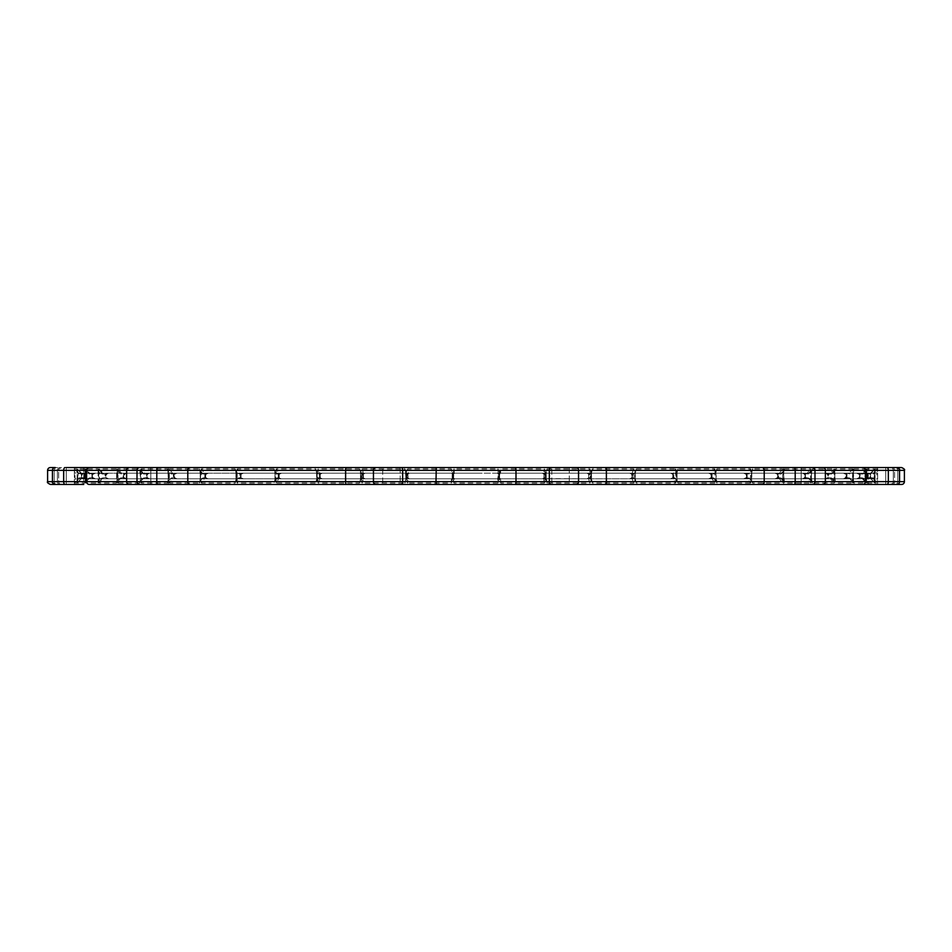 <?xml version="1.0" encoding="UTF-8"?>
<svg xmlns="http://www.w3.org/2000/svg" width="952" height="952" viewBox="0 0 952 952"><rect width="100%" height="100%" fill="white"/><g stroke="black" fill="none" stroke-linecap="round" stroke-linejoin="round"><path stroke-width="0.71" stroke-dasharray="4.76 3.57" d="M452.319 474.025L452.319 477.975A0.845 0.845 90 0 1 451.474 478.82L452.486 477.975L452.319 474.025A0.845 0.845 90 0 0 451.474 473.18L453.366 474.477L453.366 477.523L451.831 478.82L409.419 478.82L407.337 477.523L407.337 474.477L409.419 473.18L408.396 473.18L407.67 468.955L406.004 472.739L408.051 474.025L408.051 477.975L409.419 478.82L408.396 478.82A0.845 0.833 90 0 1 407.563 477.975L406.98 479.261L406.98 472.739L407.67 468.955L451.224 468.955L451.474 473.18L408.396 473.18A0.845 0.833 90 0 0 407.563 474.025M361.474 474.025L360.499 472.739L360.499 479.261L361.474 477.975A0.845 0.809 90 0 1 360.665 478.82L362.367 478.82L362.284 474.025L361.474 474.025A0.845 0.809 90 0 0 360.665 473.18L362.367 473.18L363.307 474.477L363.307 477.523L362.367 478.82L322.24 478.82L319.753 477.523L319.575 476L319.753 474.477L322.24 473.18L319.908 473.18L318.242 468.955L316.683 472.739L320.253 474.025L320.253 477.975L322.24 478.82L319.908 478.82A0.845 0.773 90 0 1 319.134 477.975L317.789 479.261L318.242 468.955L359.451 468.955L360.665 473.18L319.908 473.18A0.845 0.773 90 0 0 319.134 474.025M276.806 474.025L275.104 472.739L275.104 479.261L276.806 477.975A0.845 0.726 90 0 1 276.068 478.82L279.031 478.82L278.222 477.975L278.222 474.025L276.806 474.025A0.845 0.726 90 0 0 276.068 473.18L279.031 473.18L279.031 478.82L243.367 478.82L240.594 477.523L240.32 476L240.594 474.477L243.367 473.18L239.833 473.18L237.31 468.955L235.953 472.739L240.844 474.025L240.844 477.975L243.367 478.82L239.833 478.82A0.845 0.678 90 0 1 239.154 477.975L237.143 479.261L237.31 468.955L273.95 468.955L276.068 473.18L239.833 473.18A0.845 0.678 90 0 0 239.154 474.025M202.871 474.025L200.551 472.739L199.98 480.95L202.252 478.82L199.349 483.045L200.575 479.261L202.871 477.975A0.845 0.619 90 0 1 202.252 478.82L206.322 478.82L204.811 477.975L204.811 474.025L202.871 474.025A0.845 0.619 90 0 0 202.252 473.18L206.322 473.18L205.608 476L206.322 478.82L177.024 478.82L174.121 477.523L173.776 476L174.121 474.477L177.024 473.18L172.49 473.18L169.254 468.955L168.171 472.739L174.109 474.025L174.109 477.975L177.024 478.82L172.49 478.82L171.943 477.975L169.361 479.261L169.254 468.955L199.349 468.955L202.252 473.18L172.49 473.18L171.943 474.025M143.669 474.025L140.837 472.739L140.837 479.261L143.669 477.975L143.205 478.82L148.143 478.82L146.025 477.975L146.025 474.025L143.669 474.025L143.205 473.18L148.143 473.18L146.715 476L148.143 478.82L126.794 478.82L123.915 477.523L123.522 476L123.915 474.477L126.794 473.18L121.511 473.18L117.739 468.955L116.977 472.739L123.665 474.025L123.665 477.975L126.794 478.82L121.511 478.82L121.13 477.975L118.108 479.261L117.739 468.955L139.67 468.955L143.205 473.18L121.511 473.18L121.13 474.025M102.376 474.025L99.186 472.739L99.186 479.261L102.376 477.975L102.09 478.82L107.647 478.82L105.029 477.975L105.029 474.025L102.376 474.025L102.09 473.18L107.647 473.18L105.577 476L107.647 478.82L95.402 478.82L92.701 477.523L92.273 476L92.701 474.477L95.402 473.18L89.643 473.18L85.537 468.955L85.144 472.739L92.201 474.025L92.201 477.975L95.402 478.82L89.643 478.82L89.452 477.975L86.156 479.261L85.537 468.955L98.115 468.955L102.09 473.18L89.643 473.18L89.452 474.025M78.599 474.025L78.599 473.18L81.122 473.18L76.922 468.955L77.862 479.261L81.229 477.975L81.122 478.82L87.001 478.82L84.038 477.975L84.038 474.025L77.112 472.739L76.922 468.955L81.122 473.18L87.001 473.18L84.835 474.477L84.395 476L84.835 477.523L87.001 478.82L84.526 478.82L82.146 477.523L81.705 476L82.146 474.477L84.526 473.18L78.599 473.18L74.375 468.955L74.375 472.739L81.432 474.025L81.432 477.975L84.526 478.82L497.349 478.82L499.169 477.523L499.169 474.477L497.349 473.18L497.932 468.955L499.61 472.739L498.717 472.739L497.682 478.82A0.845 0.845 -90 0 0 498.527 477.975L497.932 468.955L454.068 468.955L454.318 473.18L497.349 473.18L498.372 474.025L498.527 477.975M84.787 477.523L84.169 474.025L78.004 472.739L78.004 479.261L84.787 477.523L87.334 478.82L84.169 477.975L84.169 474.025L87.334 473.18L84.776 474.477L84.776 477.523L87.334 478.82L94.748 478.82L92.82 477.523L92.392 476L92.82 474.477L94.748 473.18L88.988 473.18L84.871 468.955L85.24 472.739L91.939 474.025L91.939 477.975L94.748 478.82L88.988 478.82L89.179 477.975L85.894 479.261L85.894 472.739L84.871 468.955L88.988 473.18L81.456 473.18L94.748 473.18L91.939 474.025L92.82 474.477M102.768 474.025L99.591 472.739L99.591 479.261L105.862 477.535L108.611 478.82L105.422 477.975L105.422 474.025L102.768 474.025L103.054 473.18L108.611 473.18L105.803 474.477L105.386 476L105.803 477.523L108.611 478.82L125.533 478.82L123.76 476L125.533 473.18L120.238 473.18L116.453 468.955L117.12 472.739L123.141 474.025L123.141 477.975L125.533 478.82L120.238 478.82L120.618 477.975L117.596 479.261L117.596 472.739L116.453 468.955L99.091 468.955L103.054 473.18L120.238 473.18L120.618 474.025M144.299 474.025L141.479 472.739L141.479 479.261L146.941 477.571L149.702 478.82L146.656 477.975L146.656 474.025L144.299 474.025L144.763 473.18L149.702 473.18L146.786 474.477L146.418 476L146.786 477.523L149.702 478.82L175.204 478.82L174.121 476L175.204 473.18L170.658 473.18L167.421 468.955L168.314 472.739L173.371 474.025L173.371 477.975L175.204 478.82L170.658 478.82L171.205 477.975L168.611 479.261L168.611 472.739L167.421 468.955L141.229 468.955L144.763 473.18L170.658 473.18L171.205 474.025M203.716 474.025L201.396 472.739L201.396 479.261L205.81 477.63L208.381 478.82L205.656 477.975L205.656 474.025L203.716 474.025A0.845 0.619 90 0 1 204.323 473.18L208.381 473.18L205.525 474.477L205.215 476L205.525 477.523L208.381 478.82L241.094 478.82L241.094 473.18L237.548 473.18L235.025 468.955L236.036 472.739L239.928 474.025L239.928 477.975L241.094 478.82L237.548 478.82A0.845 0.678 90 0 0 238.226 477.975L236.203 479.261L236.203 472.739L235.025 468.955L201.431 468.955L204.323 473.18L237.548 473.18A0.845 0.678 90 0 1 238.226 474.025M278.841 474.477L276.116 472.739L276.116 479.261L279.293 477.714L281.483 478.82L279.21 477.975L279.21 474.025L281.483 473.18L278.841 474.477L278.615 476L278.841 477.523L281.483 478.82L319.646 478.82L320.253 474.477L319.646 473.18L317.29 473.18L315.612 468.955L316.659 472.739L319.194 474.025L319.646 478.82L317.29 478.82A0.845 0.773 90 0 0 318.063 477.975L316.73 479.261L316.492 471.787L317.302 473.18L278.531 473.18L319.646 473.18L319.194 474.025L320.253 474.477M405.826 472.739L404.85 468.955L362.177 468.955L361.617 479.261L363.414 477.821L365.08 478.82L363.39 477.975L363.39 474.025L360.558 472.739L362.177 468.955L363.39 473.18L365.08 473.18L362.783 474.477L362.783 477.523L365.08 478.82L406.623 478.82L407.873 477.523L407.873 474.477L405.588 473.18L404.85 468.955L406.92 474.025L406.92 477.975L405.588 478.82L405.778 479.689L405.588 473.18A0.845 0.833 -90 0 1 406.421 474.025M453.473 474.025L453.473 477.975A0.845 0.845 90 0 0 454.318 478.82L453.473 474.025A0.845 0.845 90 0 1 454.318 473.18L452.831 474.477L452.831 477.523L454.651 478.82L497.682 478.82L497.932 483.045L498.717 479.261L499.61 479.261L497.932 483.045L454.068 483.045L452.39 479.261L452.39 472.739L454.068 468.955L453.283 472.739L452.39 472.739M545.579 474.025L545.579 477.975A0.845 0.833 -90 0 0 546.412 478.82L545.079 477.975L545.579 474.025A0.845 0.833 -90 0 1 546.412 473.18L544.127 474.477L544.127 477.523L545.377 478.82L586.92 478.82L589.217 477.523L589.217 474.477L586.92 473.18L588.61 473.18L589.823 468.955L591.442 472.739L588.61 474.025L588.61 477.975L586.92 478.82L588.61 478.82A0.845 0.809 -90 0 0 589.419 477.975L590.383 479.261L589.823 468.955L547.15 468.955L546.412 473.18L588.61 473.18A0.845 0.809 -90 0 1 589.419 474.025M633.937 474.025L635.27 472.739L635.27 479.261L633.937 477.975A0.845 0.773 -90 0 0 634.71 478.82L632.354 478.82L632.806 474.025L633.937 474.025A0.845 0.773 -90 0 1 634.71 473.18L632.354 473.18L631.747 474.477L632.354 478.82L670.517 478.82L673.159 477.523L673.385 476L673.159 474.477L670.517 473.18L673.469 473.18L675.575 468.955L677.039 472.739L672.79 474.025L672.79 477.975L670.517 478.82L673.469 478.82A0.845 0.738 -90 0 0 674.194 477.975L675.884 479.261L675.575 468.955L636.388 468.955L634.71 473.18L673.469 473.18A0.845 0.738 -90 0 1 674.194 474.025M713.774 474.025L715.797 472.739L715.797 479.261L713.774 477.975A0.845 0.678 -90 0 0 714.452 478.82L710.906 478.82L712.072 477.975L712.072 474.025L713.774 474.025A0.845 0.678 -90 0 1 714.452 473.18L710.906 473.18L710.906 478.82L743.619 478.82L746.475 477.523L746.784 476L746.475 474.477L743.619 473.18L747.677 473.18L750.569 468.955L751.806 472.739L746.344 474.025L746.344 477.975L743.619 478.82L747.677 478.82A0.845 0.619 -90 0 0 748.284 477.975L750.604 479.261L750.569 468.955L716.975 468.955L714.452 473.18L747.677 473.18A0.845 0.619 -90 0 1 748.284 474.025M780.795 474.025L783.389 472.739L783.389 479.261L780.795 477.975L781.342 478.82L776.796 478.82L778.629 477.975L778.629 474.025L780.795 474.025L781.342 473.18L776.796 473.18L777.879 476L776.796 478.82L802.298 478.82L805.213 477.523L805.582 476L805.213 474.477L802.298 473.18L807.236 473.18L810.771 468.955L811.699 472.739L805.344 474.025L805.344 477.975L802.298 478.82L807.236 478.82L807.701 477.975L810.521 479.261L810.771 468.955L784.579 468.955L781.342 473.18L807.236 473.18L807.701 474.025M831.382 474.025L834.404 472.739L834.404 479.261L831.382 477.975L831.762 478.82L826.467 478.82L828.859 477.975L828.859 474.025L831.382 474.025L831.762 473.18L826.467 473.18L828.24 476L826.467 478.82L843.389 478.82L846.197 477.523L846.614 476L846.197 474.477L843.389 473.18L848.946 473.18L852.909 468.955L853.492 472.739L846.578 474.025L846.578 477.975L843.389 478.82L848.946 478.82L849.232 477.975L852.409 479.261L852.909 468.955L835.547 468.955L831.762 473.18L848.946 473.18L849.232 474.025M862.821 474.025L866.106 472.739L866.106 479.261L862.821 477.975L863.012 478.82L857.252 478.82L860.061 477.975L860.061 474.025L862.821 474.025L863.012 473.18L857.252 473.18L859.18 474.477L859.608 476L859.18 477.523L857.252 478.82L864.666 478.82L867.224 477.523L867.224 474.477L864.666 473.18L870.544 473.18L874.745 468.955L874.936 472.739L867.831 474.025L867.831 477.975L864.666 478.82L870.544 478.82L870.64 477.975L873.995 479.261L874.745 468.955L867.129 468.955L863.012 473.18L870.544 473.18L870.64 474.025M877.625 467.539L868.272 467.539L877.625 467.539L877.625 471.395L877.625 468.955L873.4 473.18L867.474 473.18L869.854 474.477L870.295 476L869.854 477.523L867.474 478.82L864.999 478.82L867.165 477.523L867.605 476L867.165 474.477L864.999 473.18L870.878 473.18L875.078 468.955L875.078 483.045L870.878 478.82L864.999 478.82L870.771 477.975L874.138 479.261L874.138 472.739L867.962 474.025L867.962 477.975L867.165 477.523M862.548 474.025L862.357 473.18L849.91 473.18L853.742 469.919L853.361 472.739L853.884 468.955L866.463 468.955L865.844 479.261L859.275 477.523L856.598 478.82L859.799 477.975L859.799 474.025L866.856 472.739L866.463 468.955L862.357 473.18L856.598 473.18L859.299 474.477L859.727 476L859.299 477.523L856.598 478.82L844.353 478.82L846.423 476L844.353 473.18L849.91 473.18L853.884 468.955L853.361 479.261L852.813 472.739L846.971 474.025L846.971 477.975L844.353 478.82L849.91 478.82L849.624 477.975L852.813 479.261L853.884 483.045L849.91 478.82L853.742 482.081L853.361 479.261L853.742 482.081M830.87 474.025L833.892 472.739L833.892 479.261L827.99 477.559L825.206 478.82L828.335 477.975L828.335 474.025L830.87 474.025L830.489 473.18L825.206 473.18L828.085 474.477L828.478 476L828.085 477.523L825.206 478.82L803.857 478.82L805.285 476L803.857 473.18L808.795 473.18L812.33 468.955L811.413 472.739L811.544 479.261L811.163 472.739L805.975 474.025L805.975 477.975L803.857 478.82L808.795 478.82L808.331 477.975L811.163 479.261L811.949 481.462L811.544 479.261L812.33 483.045L808.795 478.82L811.949 481.462L812.33 483.045L834.261 483.045L835.023 479.261L834.261 468.955L830.489 473.18L808.795 473.18L808.331 474.025M780.057 474.025L779.509 473.18L749.748 473.18L752.02 471.05L751.687 472.739L752.651 468.955L782.746 468.955L782.639 479.261L777.665 477.606L774.976 478.82L777.891 477.975L777.891 474.025L783.829 472.739L782.746 468.955L779.509 473.18L774.976 473.18L777.879 474.477L778.224 476L777.879 477.523L774.976 478.82L745.678 478.82L746.392 476L745.678 473.18L749.748 473.18L752.651 468.955L751.426 472.739L751.449 479.261L752.651 483.045L749.748 478.82L745.678 478.82L749.129 477.975L751.449 479.261L751.449 472.739L747.189 474.025L747.189 477.975L746.082 477.523M712.846 474.025L714.857 472.739L714.857 479.261L711.049 477.678L708.633 478.82L711.156 477.975L711.156 474.025L712.846 474.025A0.845 0.678 -90 0 0 712.167 473.18L708.633 473.18L711.406 474.477L711.679 476L711.406 477.523L708.633 478.82L672.969 478.82L672.969 473.18L675.932 473.18L678.05 468.955L676.586 472.739L677.003 479.261L676.896 472.739L673.778 474.025L673.778 477.975L672.969 478.82L675.932 478.82A0.845 0.726 -90 0 1 675.194 477.975L677.229 480.451L677.003 479.261L678.05 483.045L675.932 478.82L678.05 483.045L714.69 483.045L716.047 479.261L716.047 472.739L714.69 468.955L712.167 473.18L675.932 473.18A0.845 0.726 -90 0 0 675.194 474.025M591.501 472.739L592.549 468.955L633.758 468.955L634.211 479.261L631.712 477.761L629.76 478.82L631.747 477.975L631.747 474.025L635.317 472.739L636.388 468.955L635.341 472.739L633.758 468.955L632.092 473.18L629.76 473.18L632.247 474.477L632.426 476L632.247 477.523L629.76 478.82L589.633 478.82L588.693 477.523L588.693 474.477L589.633 473.18L591.335 473.18L592.549 468.955L590.93 472.739L591.537 472.739L591.537 479.261L591.501 472.739L589.716 474.025L589.633 478.82L591.335 478.82A0.845 0.809 -90 0 1 590.526 477.975L592.549 483.045L591.501 479.261M544.437 474.025L545.02 472.739L545.02 479.261L543.937 477.88L542.58 478.82L543.949 477.975L544.437 474.025A0.845 0.833 -90 0 0 543.604 473.18L542.58 473.18L544.663 474.477L544.663 477.523L542.58 478.82L500.169 478.82L498.634 477.523L498.634 474.477L500.526 473.18L500.776 468.955L499.086 472.739L499.883 472.739L499.514 477.975L500.526 478.82A0.845 0.845 -90 0 1 499.681 477.975L499.883 479.261L499.086 479.261L500.776 483.045L500.526 478.82L499.776 478.309L500.776 483.045L544.33 483.045L545.996 479.261L545.996 472.739L544.33 468.955L543.604 473.18L500.526 473.18A0.845 0.845 -90 0 0 499.681 474.025M590.93 472.739L590.93 479.261L591.632 479.951M452.39 479.261L453.283 479.261L454.068 483.045L454.318 478.82L867.474 478.82L870.568 477.975L870.568 474.025L876.78 472.739L876.78 479.261L877.625 479.261L877.625 472.739L877.625 484.461L868.272 484.461L877.625 484.461M869.854 474.477L870.568 474.025L867.474 473.18L864.666 476L867.474 478.82L873.4 478.82L877.625 483.045L875.078 483.045L874.888 472.739L874.138 472.739L875.078 468.955L877.625 468.955L876.78 472.739L877.625 472.739L877.625 471.395M867.058 482.402L863.012 478.82L867.129 483.045L866.106 479.261L866.76 479.261L866.736 472.739L866.736 479.261M867.129 468.955L866.106 472.739L866.76 472.739L867.129 468.955L863.012 473.18M853.492 472.739L852.909 483.045L848.946 478.82L831.762 478.82L835.273 481.748L834.404 479.261L835.547 468.955L834.404 472.739L835.547 483.045L834.785 479.261M811.699 472.739L810.771 483.045L807.236 478.82L781.342 478.82L784.067 481.2L783.496 472.739L784.579 468.955L783.389 472.739L784.579 483.045L783.496 479.261M751.806 472.739L751.806 479.261L750.569 483.045L747.677 478.82L714.452 478.82L716.249 480.7L715.618 472.739L716.975 468.955L715.797 472.739L716.975 483.045L715.618 479.261M629.76 478.82L632.092 478.82L633.758 483.045L635.317 479.261L635.317 472.739L635.508 480.213L634.829 472.739M546.222 479.689L545.484 479.261L545.484 472.739L547.15 468.955L546.174 472.739L546.222 479.689L545.936 478.606L588.61 478.82L589.823 483.045L590.383 479.261L591.442 479.261L589.823 483.045L547.15 483.045L545.484 479.261M406.516 472.739L406.516 479.261L404.85 483.045L405.588 478.82L363.39 478.82L362.177 483.045L360.558 479.261L360.558 472.739M362.581 474.025A0.845 0.809 -90 0 1 363.39 473.18L405.588 473.18M281.483 478.82L278.531 478.82L276.425 483.045L315.612 483.045L317.29 478.82L315.612 483.045L316.659 479.261L318.242 483.045L319.908 478.82L360.665 478.82L359.451 483.045L361.07 479.261L361.07 472.739L359.451 468.955L361.07 472.739M277.805 477.975A0.845 0.738 90 0 0 278.531 478.82L317.29 478.82M208.381 478.82L204.323 478.82L201.431 483.045L235.025 483.045L237.548 478.82L235.751 480.7L236.036 479.261L235.025 483.045L236.036 479.261L235.751 471.299L237.548 473.18M203.716 477.975A0.845 0.619 90 0 0 204.323 478.82L237.548 478.82M149.702 478.82L144.763 478.82L141.229 483.045L167.421 483.045L170.658 478.82L167.933 481.2L168.314 479.261L167.421 483.045L168.314 479.261L167.921 470.8L170.658 473.18M144.299 477.975L144.763 478.82L170.658 478.82M108.611 478.82L103.054 478.82L99.091 483.045L116.453 483.045L120.238 478.82L116.727 481.748L117.12 479.261L116.453 483.045L116.715 470.217L120.238 473.18M102.768 477.975L103.054 478.82L120.238 478.82M87.334 478.82L81.456 478.82L77.255 483.045L84.871 483.045L88.988 478.82L84.942 482.402L85.24 479.261L84.942 482.402M81.36 477.975L81.456 478.82L88.988 478.82M74.375 471.359L74.375 483.045L78.599 478.82L84.526 478.82L82.729 478.178M81.122 478.82L76.922 483.045L77.124 479.261L76.945 482.723L81.122 478.82L78.599 478.82L78.599 477.975L75.22 479.261L74.375 468.955L76.922 468.955M85.144 472.739L85.537 483.045L89.643 478.82L102.09 478.82L98.115 483.045L98.115 468.955L102.09 473.18M116.977 472.739L117.739 483.045L121.511 478.82L143.205 478.82L139.67 483.045L140.587 479.261L139.67 468.955L140.587 472.739M168.171 472.739L168.171 479.261L169.254 483.045L172.49 478.82L202.252 478.82M235.953 472.739L235.953 479.261L237.31 483.045L239.833 478.82L276.068 478.82L273.95 483.045L275.414 479.261L275.414 472.739L273.95 468.955L275.414 472.739M406.004 472.739L406.004 479.261L407.67 483.045L408.396 478.82L451.474 478.82L451.224 483.045L452.914 479.261L452.914 472.739L451.224 468.955L452.117 472.739L452.914 472.739M542.58 478.82L500.526 478.82M632.866 477.975A0.845 0.773 -90 0 1 632.092 478.82L591.335 478.82M632.866 474.025A0.845 0.773 -90 0 0 632.092 473.18L591.335 473.18A0.845 0.809 -90 0 0 590.526 474.025M708.633 478.82L675.932 478.82M774.976 478.82L749.748 478.82A0.845 0.619 -90 0 1 749.129 477.975M825.206 478.82L808.795 478.82M856.598 478.82L849.91 478.82M877.625 480.605L877.625 483.045L876.78 479.261L873.4 477.975L873.4 478.82L870.878 478.82L870.771 477.975M873.4 474.025L873.4 473.18L870.878 473.18L870.771 474.025M874.936 472.739L874.745 483.045L870.544 478.82L863.012 478.82M677.039 472.739L677.039 479.261L675.575 483.045L673.469 478.82L634.71 478.82L636.388 483.045L634.829 479.261M544.663 474.477L543.663 473.584C545.151 473.87 540.07 472.18 543.937 474.12L542.58 473.18L500.169 473.18L498.634 474.477M632.247 474.477L629.76 473.18L589.633 473.18L588.693 474.477M711.406 474.477L708.633 473.18L672.969 473.18L673.778 474.025L672.695 474.477M777.879 474.477L774.976 473.18L745.678 473.18L747.189 474.025L746.082 474.477M828.085 474.477L825.206 473.18L803.857 473.18L805.975 474.025L804.916 474.477M859.275 477.523L859.799 474.025L856.598 473.18L844.353 473.18L846.971 474.025L846.007 474.477M452.831 474.477L454.651 473.18L867.474 473.18L864.999 473.18L867.962 474.025L867.165 474.477M859.18 474.477L860.061 474.025L857.252 473.18L867.831 474.025L867.212 477.523L870.64 477.975M827.835 474.477L828.859 474.025L826.467 473.18L843.389 473.18L846.578 474.025L846.578 477.975L849.232 477.975M777.534 474.477L778.629 474.025L776.796 473.18L802.298 473.18L805.344 474.025L805.344 477.975L807.701 477.975M710.977 474.477L712.072 474.025L710.906 473.18L743.619 473.18L746.344 474.025L746.344 477.975L748.284 477.975M631.747 474.477L632.806 474.025L632.354 473.18L670.517 473.18L672.79 474.025L672.79 477.975L674.194 477.975M544.127 474.477L545.377 473.18L586.92 473.18L588.61 474.025L588.61 477.975L589.419 477.975M869.271 473.822L867.474 473.18L497.682 473.18A0.845 0.845 -90 0 1 498.527 474.025M890.489 467.539L891.846 467.539L890.489 467.539A2.82 2.82 0 0 1 893.309 470.359L897.772 470.359L893.309 470.359A2.82 2.82 0 0 0 890.489 467.539L895.178 467.539L890.489 467.539M47.6 470.359L57.406 470.359A2.82 2.749 90 0 1 60.154 467.539L55.264 467.539A2.82 2.82 0 0 0 52.443 470.359L63.677 470.359A2.82 1.416 90 0 1 65.093 467.539M50.42 484.461L60.154 484.461A2.82 2.749 -90 0 1 57.406 481.641L57.406 470.359A2.82 2.749 90 0 1 60.154 467.539L50.42 467.539M904.4 481.641L888.323 481.641L888.323 470.359L899.557 470.359L899.557 481.641A2.82 2.82 0 0 1 896.736 484.461L901.58 484.461M895.178 467.539A2.82 2.594 -90 0 1 897.772 470.359L899.557 470.359L897.772 470.359L897.772 481.641L899.557 481.641L897.772 481.641L897.772 470.359A2.82 2.594 -90 0 0 895.178 467.539L89.179 467.539A2.82 2.558 90 0 0 86.62 470.359L126.616 470.359L126.616 481.641L86.62 481.641L86.62 470.359L63.677 470.359L63.677 481.641L52.443 481.641C51.729 482.319 52.669 483.259 55.264 484.461L56.822 484.461A2.82 2.594 -90 0 1 54.228 481.641L54.228 470.359A2.82 2.594 -90 0 1 56.822 467.539A2.82 2.594 -90 0 0 54.228 470.359L58.691 470.359L58.691 481.641A2.82 2.82 0 0 0 61.511 484.461A2.82 2.82 0 0 1 58.691 481.641L54.228 481.641L58.691 481.641L57.406 481.641L58.691 481.641L58.691 470.359L57.406 470.359L57.406 481.641L47.6 481.641M901.58 467.539L891.846 467.539A2.82 2.749 90 0 1 894.594 470.359L894.594 481.641L893.309 481.641L893.309 470.359L893.309 481.641L894.594 481.641A2.82 2.749 -90 0 1 891.846 484.461L890.489 484.461L891.846 484.461A2.82 2.749 90 0 0 894.594 481.641L894.594 470.359L904.4 470.359M885.741 467.539L885.741 484.461L885.741 467.539L868.272 467.539L868.272 484.461L868.272 467.539L885.741 467.539M783.71 484.461L783.71 467.539L801.179 467.539L783.71 467.539L801.179 467.539L801.179 484.461L783.71 484.461L801.179 484.461L783.71 484.461L801.179 484.461L801.179 467.539L783.71 467.539L783.71 484.461L801.179 484.461M569.296 467.539L569.296 484.461L551.827 484.461L569.296 484.461L551.827 484.461L569.296 484.461L551.827 484.461L569.296 484.461L569.296 467.539L551.827 467.539L551.827 484.461L551.827 467.539L569.296 467.539M168.29 467.539L150.821 467.539L168.29 467.539L150.821 467.539L168.29 467.539L168.29 484.461L150.821 484.461L168.29 484.461L150.821 484.461L168.29 484.461L150.821 484.461L150.821 467.539L168.29 467.539L168.29 484.461M400.173 467.539L400.173 484.461L382.704 484.461L400.173 484.461L382.704 484.461L400.173 484.461L382.704 484.461L400.173 484.461L400.173 467.539L382.704 467.539L382.704 484.461L382.704 467.539L400.173 467.539M150.821 467.539L150.821 484.461M83.728 467.539L83.728 484.461L66.259 484.461L83.728 484.461L66.259 484.461L83.728 484.461L83.728 467.539L66.259 467.539L66.259 484.461L66.259 467.539L83.728 467.539L66.259 467.539L83.728 467.539L74.375 467.539L74.375 471.395M316.73 472.739L315.612 468.955L276.425 468.955L276.116 472.739L274.961 472.739L276.425 468.955L278.531 473.18A0.845 0.738 90 0 0 277.805 474.025M274.961 479.261L276.116 479.261L276.425 483.045L274.961 479.261L274.961 472.739M200.194 472.739L201.431 468.955L201.396 472.739L200.194 472.739L200.194 479.261L201.431 483.045L201.396 479.261L200.194 479.261M140.301 472.739L141.229 468.955L141.479 472.739L140.301 472.739L141.229 483.045L141.479 479.261L140.301 479.261M98.508 472.739L99.091 468.955L99.591 472.739L98.508 472.739L99.091 483.045L99.591 479.261L98.508 479.261M84.871 468.955L77.255 468.955L78.004 472.739L77.064 472.739L77.255 468.955L81.456 473.18L81.36 474.025M77.064 479.261L78.004 479.261L77.255 483.045L77.064 472.739M74.375 480.605L74.375 484.461L83.728 484.461M783.71 467.539L801.179 467.539M55.264 484.461L74.375 484.461M66.259 467.539L74.375 467.539M862.548 477.975L862.357 478.82L866.463 483.045L866.856 472.739M780.057 477.975L779.509 478.82L782.746 483.045L783.829 479.261L783.829 472.739M590.93 479.261L592.549 483.045L633.758 483.045L634.211 479.261L635.317 479.261M200.575 472.739L199.349 468.955L200.575 472.739L200.575 479.261M65.093 484.461A2.82 1.416 90 0 1 63.677 481.641L86.62 481.641A2.82 2.558 90 0 0 89.179 484.461L885.741 484.461M895.178 484.461L890.489 484.461L895.178 484.461A2.82 2.594 -90 0 0 897.772 481.641L893.309 481.641L897.772 481.641A2.82 2.594 90 0 1 895.178 484.461M139.825 467.539L128.913 467.539A2.82 2.297 90 0 0 126.616 470.359L137.005 470.359A2.82 2.82 90 0 1 139.825 467.539M139.825 484.461A2.82 2.82 90 0 1 137.005 481.641L137.005 470.359L156.794 470.359L156.794 481.641L126.616 481.641A2.82 2.297 90 0 0 128.913 484.461M812.175 484.461A2.82 2.82 90 0 0 814.995 481.641L795.206 481.641L795.206 470.359L814.995 470.359A2.82 2.82 90 0 0 812.175 467.539M362.783 474.477L365.08 473.18L406.623 473.18L407.873 474.477M205.525 474.477L208.381 473.18L241.094 473.18L239.928 474.025L241.023 474.477M146.786 474.477L149.702 473.18L175.204 473.18L173.371 474.025L174.466 474.477M105.803 474.477L108.611 473.18L125.533 473.18L123.141 474.025L124.165 474.477M84.835 474.477L84.038 474.025L87.001 473.18L84.526 473.18L81.432 474.025L82.146 474.477M105.993 474.477L105.029 474.025L107.647 473.18L95.402 473.18L92.201 474.025L92.201 477.975L89.452 477.975M147.084 474.477L146.025 474.025L148.143 473.18L126.794 473.18L123.665 474.025L123.665 477.975L121.13 477.975M205.918 474.477L204.811 474.025L206.322 473.18L177.024 473.18L174.109 474.025L174.109 477.975L171.943 477.975M279.305 474.477L278.222 474.025L279.031 473.18L243.367 473.18L240.844 474.025L240.844 477.975L239.154 477.975M363.307 474.477L362.367 473.18L322.24 473.18L320.253 474.025L320.253 477.975L319.134 477.975M453.366 474.477L451.831 473.18L409.419 473.18L408.051 474.025L407.563 477.975M546.412 478.82L547.15 483.045L546.174 479.261M714.452 478.82L716.975 483.045L750.569 483.045L750.604 479.261L751.806 479.261M781.342 478.82L784.579 483.045L810.771 483.045L810.521 479.261L811.699 479.261M831.762 478.82L835.547 483.045L852.909 483.045L852.409 479.261L853.492 479.261M830.87 477.975L830.489 478.82L834.261 483.045L833.892 479.261L835.023 479.261M712.846 477.975A0.845 0.678 -90 0 1 712.167 478.82L714.69 483.045L714.857 479.261L716.047 479.261M544.437 477.975A0.845 0.833 -90 0 1 543.604 478.82L544.33 483.045L545.02 479.261L545.996 479.261M365.08 478.82L363.39 478.82A0.845 0.809 -90 0 1 362.581 477.975M407.873 477.523L406.421 477.975L404.85 483.045L362.177 483.045L361.617 479.261L360.558 479.261M635.27 479.261L636.388 483.045L675.575 483.045L675.884 479.261L677.039 479.261M634.698 473.18L635.496 471.799L635.27 472.739M867.129 483.045L874.745 483.045L873.995 479.261L874.936 479.261M875.055 482.723L870.878 478.82M875.078 483.045L874.138 479.261L874.888 479.261M874.888 472.739L875.078 468.955M866.856 479.261L865.844 479.261L866.463 483.045L853.884 483.045M853.742 469.919L853.884 468.955M808.795 473.18L811.949 470.538L811.544 472.739L812.33 468.955L834.261 468.955L833.892 472.739L835.023 472.739M783.829 479.261L782.639 479.261L782.746 483.045L752.651 483.045L752.02 480.95L749.748 478.82M675.932 473.18L677.229 471.537L677.003 472.739L678.05 468.955L714.69 468.955L714.857 472.739L716.047 472.739M545.996 472.739L545.02 472.739L544.33 468.955L500.776 468.955L499.776 473.691L500.526 473.18M451.474 473.18L452.224 473.691L452.105 479.415L452.224 478.309L451.474 478.82M452.914 479.261L452.117 479.261L451.224 483.045L407.67 483.045L406.98 479.261L406.004 479.261M316.504 471.787L316.683 479.261L317.789 479.261L318.242 483.045L359.451 483.045L361.07 479.261M360.499 479.261L360.499 472.739M276.068 473.18L274.771 471.549L275.104 479.261L273.95 483.045L237.31 483.045L237.143 479.261L235.953 479.261M202.252 473.18L199.98 471.05L200.313 479.261L199.349 483.045L169.254 483.045L169.361 479.261L168.171 479.261M143.205 473.18L140.051 470.538L140.837 479.261L139.67 483.045L117.739 483.045L118.108 479.261L116.977 479.261M98.115 468.955L99.186 472.739L99.186 479.261L98.115 483.045L85.537 483.045L86.156 479.261L85.144 479.261M102.09 478.82L98.115 483.045M77.124 479.261L77.124 472.739L77.112 479.261L77.862 479.261L76.922 483.045L74.375 483.045L75.22 479.261L74.375 479.261L74.375 480.641M84.871 483.045L85.894 479.261L85.24 479.261L84.942 469.598M406.516 479.261L405.826 479.261M546.222 472.311L545.484 472.739M714.452 473.18L716.249 471.299L715.618 472.739M781.342 473.18L784.067 470.8L783.496 472.739M831.762 473.18L835.273 470.252L834.785 472.739M866.76 472.739L867.058 469.598M276.068 478.82L274.771 480.462L275.414 479.261M143.205 478.82L140.051 481.462L140.587 479.261M98.258 469.919L98.687 472.739M98.258 482.081L98.687 479.261M316.659 472.739L316.73 479.261M365.08 473.18L363.414 474.179L363.414 477.821L362.783 477.523M281.483 473.18L279.293 474.286L278.841 477.523M320.253 477.523L318.063 477.975M208.381 473.18L205.81 474.37L205.525 477.523M241.023 477.523L238.226 477.975M149.702 473.18L146.941 474.429L146.786 477.523M174.466 477.523L171.205 477.975M108.611 473.18L105.862 474.465L105.803 477.523M124.165 477.523L120.618 477.975M92.82 477.523L89.179 477.975M81.229 477.975L84.835 477.523M82.146 477.523L78.599 477.975M102.376 477.975L105.993 477.523M143.669 477.975L147.084 477.523M123.915 477.523L126.794 478.82M123.915 474.477L126.794 473.18M202.871 477.975L205.918 477.523M174.121 477.523L177.024 478.82M174.121 474.477L177.024 473.18M276.806 477.975L279.305 477.523M240.594 477.523L243.367 478.82M240.594 474.477L243.367 473.18M361.474 477.975L363.307 477.523M319.753 477.523L322.24 478.82M319.753 474.477L322.24 473.18M452.319 477.975L453.366 477.523M407.337 477.523L409.419 478.82M407.337 474.477L409.419 473.18M543.937 474.12L543.937 477.88L544.663 477.523M498.634 477.523L499.681 477.975M629.76 473.18L631.712 474.239L632.247 477.523M588.693 477.523L590.526 477.975M708.633 473.18L711.049 474.322L711.406 477.523M672.695 477.523L675.194 477.975M774.976 473.18L777.665 474.393L777.879 477.523M825.206 473.18L827.99 474.441L828.085 477.523M804.916 477.523L808.331 477.975M846.007 477.523L849.624 477.975M873.4 477.975L869.854 477.523M862.821 477.975L859.18 477.523M831.382 477.975L827.835 477.523M846.197 477.523L843.389 478.82M846.197 474.477L843.389 473.18M780.795 477.975L777.534 477.523M805.213 477.523L802.298 478.82M805.213 474.477L802.298 473.18M713.774 477.975L710.977 477.523M746.475 477.523L743.619 478.82M746.475 474.477L743.619 473.18M633.937 477.975L631.747 477.523M673.159 477.523L670.517 478.82M673.159 474.477L670.517 473.18M545.579 477.975L544.127 477.523M589.217 477.523L586.92 478.82M589.217 474.477L586.92 473.18M453.473 477.975L452.831 477.523M499.169 477.523L497.349 478.82M499.169 474.477L497.349 473.18M499.086 472.739L499.086 479.261M676.586 472.739L676.586 479.261M751.426 472.739L751.426 479.261M811.413 472.739L811.413 479.261M853.313 472.739L853.313 479.261M886.907 484.461A2.82 1.416 90 0 0 888.323 481.641L825.384 481.641L825.384 470.359L865.38 470.359L865.38 481.641A2.82 2.558 90 0 1 862.821 484.461M499.61 472.739L499.61 479.261M317.171 472.739L317.171 479.261M236.382 472.739L236.382 479.261M168.504 472.739L168.504 479.261M117.215 472.739L117.215 479.261M591.442 472.739L591.442 479.261M56.822 484.461A2.82 2.594 90 0 1 54.228 481.641L54.228 470.359L58.691 470.359L52.443 470.359L52.443 481.641L57.406 481.641A2.82 2.749 90 0 0 60.154 484.461M896.736 467.539C899.331 468.741 900.271 469.681 899.557 470.359L894.594 470.359A2.82 2.749 90 0 0 891.846 467.539M823.087 467.539A2.82 2.297 90 0 1 825.384 470.359L814.995 470.359L814.995 481.641L825.384 481.641A2.82 2.297 90 0 1 823.087 484.461M762.314 467.539A2.82 1.892 90 0 1 764.206 470.359L764.206 481.641L606.388 481.641L606.388 470.359L795.206 470.359L794.861 467.539M576.305 467.539A2.82 2.249 90 0 1 578.554 470.359L578.554 481.641L549.34 481.641L549.34 470.359L606.388 470.359A2.82 0.857 90 0 0 605.532 467.539M515.734 467.539L515.996 481.641L436.004 481.641L436.004 470.359L549.34 470.359A2.82 1.404 90 0 1 550.744 467.539M401.256 467.539A2.82 1.404 90 0 1 402.66 470.359L402.66 481.641L373.446 481.641L373.446 470.359L436.004 470.359L436.266 467.539M346.468 467.539A2.82 0.857 90 0 0 345.612 470.359L345.612 481.641L187.794 481.641L187.794 470.359L373.446 470.359A2.82 2.249 90 0 1 375.695 467.539M862.821 467.539A2.82 2.558 90 0 1 865.38 470.359L888.323 470.359A2.82 1.416 90 0 0 886.907 467.539M436.266 484.461L436.004 481.641L402.66 481.641A2.82 1.404 90 0 1 401.256 484.461M550.744 484.461A2.82 1.404 90 0 1 549.34 481.641L515.996 481.641L515.734 484.461M157.139 467.539L156.794 470.359L187.794 470.359A2.82 1.892 90 0 1 189.686 467.539M189.686 484.461A2.82 1.892 90 0 1 187.794 481.641L156.794 481.641L157.139 484.461M375.695 484.461A2.82 2.249 90 0 1 373.446 481.641L345.612 481.641A2.82 0.857 90 0 0 346.468 484.461M605.532 484.461A2.82 0.857 90 0 0 606.388 481.641L578.554 481.641A2.82 2.249 90 0 1 576.305 484.461M794.861 484.461L795.206 481.641L764.206 481.641A2.82 1.892 90 0 1 762.314 484.461M406.421 477.975A0.845 0.833 -90 0 1 405.588 478.82M849.624 474.025L849.91 473.18M749.129 474.025A0.845 0.619 -90 0 1 749.748 473.18M81.122 473.18L81.229 474.025M89.179 474.025L88.988 473.18M318.063 474.025A0.845 0.773 90 0 0 317.29 473.18M869.271 478.178L867.474 478.82L84.526 478.82L87.334 476L84.526 473.18L476 473.18L84.526 473.18L82.729 473.822M893.309 481.641C894.023 482.319 893.083 483.259 890.489 484.461C893.083 483.259 894.023 482.319 893.309 481.641M58.691 470.359C57.977 469.681 58.917 468.741 61.511 467.539C58.917 468.741 57.977 469.681 58.691 470.359M635.496 480.213L634.71 478.82M875.055 469.276L870.878 473.18M591.632 472.049L591.335 473.18M360.368 479.951L360.665 478.82M360.665 473.18L360.368 472.049M405.778 479.689L405.778 472.311M635.341 472.739L635.496 471.787M74.375 472.739L74.375 479.261M77.112 472.739L76.945 469.276M85.24 472.739L85.24 479.261M316.504 480.213L316.659 479.261M84.787 474.477L87.334 473.18M92.725 477.523L95.402 478.82M92.725 474.477L95.402 473.18M859.275 474.477L856.598 473.18M867.212 477.523L864.666 478.82M867.212 474.477L864.666 473.18M454.651 473.18L453.628 474.06L453.628 477.94L454.651 478.82"/><path stroke-width="1.43" d="M83.728 484.461L55.264 484.461C52.669 483.259 51.729 482.319 52.443 481.641L52.443 470.359A2.82 2.82 0 0 1 55.264 467.539L50.42 467.539A2.82 2.82 0 0 0 47.6 470.359L47.6 481.641L63.677 481.641L63.677 470.359L47.6 470.359M885.741 484.461L901.58 484.461A2.82 2.82 0 0 0 904.4 481.641L904.4 470.359L899.557 470.359L899.557 481.641A2.82 2.82 0 0 1 896.736 484.461L89.179 484.461A2.82 2.558 90 0 1 86.62 481.641L126.616 481.641L126.616 470.359L86.62 470.359L86.62 481.641L63.677 481.641A2.82 1.416 90 0 0 65.093 484.461M150.821 484.461L168.29 484.461M83.728 467.539L168.29 467.539M400.173 484.461L551.827 484.461L400.173 484.461M569.296 484.461L783.71 484.461L569.296 484.461M801.179 484.461L783.71 484.461M400.173 467.539L551.827 467.539L400.173 467.539M569.296 467.539L783.71 467.539L569.296 467.539M801.179 467.539L783.71 467.539M150.821 467.539L895.178 467.539M128.913 484.461A2.82 2.297 90 0 1 126.616 481.641L156.794 481.641L156.794 470.359L126.616 470.359A2.82 2.297 90 0 1 128.913 467.539L139.825 467.539A2.82 2.82 90 0 0 137.005 470.359L137.005 481.641A2.82 2.82 90 0 0 139.825 484.461M55.264 484.461L56.822 484.461M60.154 484.461L50.42 484.461C47.826 483.259 46.886 482.319 47.6 481.641M891.846 467.539L901.58 467.539C904.174 468.741 905.114 469.681 904.4 470.359M66.259 467.539L89.179 467.539A2.82 2.558 90 0 0 86.62 470.359L63.677 470.359A2.82 1.416 90 0 1 65.093 467.539M812.175 467.539A2.82 2.82 90 0 1 814.995 470.359L795.206 470.359L795.206 481.641L814.995 481.641A2.82 2.82 90 0 1 812.175 484.461M189.686 467.539A2.82 1.892 90 0 0 187.794 470.359L187.794 481.641L345.612 481.641L345.612 470.359L156.794 470.359L157.139 467.539M375.695 467.539A2.82 2.249 90 0 0 373.446 470.359L373.446 481.641L402.66 481.641L402.66 470.359L345.612 470.359A2.82 0.857 90 0 1 346.468 467.539M436.266 467.539L436.004 481.641L515.996 481.641L515.996 470.359L402.66 470.359A2.82 1.404 90 0 0 401.256 467.539M550.744 467.539A2.82 1.404 90 0 0 549.34 470.359L549.34 481.641L578.554 481.641L578.554 470.359L515.996 470.359L515.734 467.539M605.532 467.539A2.82 0.857 90 0 1 606.388 470.359L606.388 481.641L764.206 481.641L764.206 470.359L578.554 470.359A2.82 2.249 90 0 0 576.305 467.539M823.087 484.461A2.82 2.297 90 0 0 825.384 481.641L814.995 481.641L814.995 470.359L825.384 470.359L825.384 481.641L865.38 481.641L865.38 470.359L825.384 470.359A2.82 2.297 90 0 0 823.087 467.539M896.736 467.539C899.331 468.741 900.271 469.681 899.557 470.359L888.323 470.359L888.323 481.641L904.4 481.641M401.256 484.461A2.82 1.404 90 0 0 402.66 481.641L436.004 481.641L436.266 484.461M515.734 484.461L515.996 481.641L549.34 481.641A2.82 1.404 90 0 0 550.744 484.461M886.907 467.539A2.82 1.416 90 0 1 888.323 470.359L865.38 470.359A2.82 2.558 90 0 0 862.821 467.539M862.821 484.461A2.82 2.558 90 0 0 865.38 481.641L888.323 481.641A2.82 1.416 90 0 1 886.907 484.461M794.861 467.539L795.206 470.359L764.206 470.359A2.82 1.892 90 0 0 762.314 467.539M762.314 484.461A2.82 1.892 90 0 0 764.206 481.641L795.206 481.641L794.861 484.461M576.305 484.461A2.82 2.249 90 0 0 578.554 481.641L606.388 481.641A2.82 0.857 90 0 1 605.532 484.461M346.468 484.461A2.82 0.857 90 0 1 345.612 481.641L373.446 481.641A2.82 2.249 90 0 0 375.695 484.461M157.139 484.461L156.794 481.641L187.794 481.641A2.82 1.892 90 0 0 189.686 484.461"/></g></svg>
